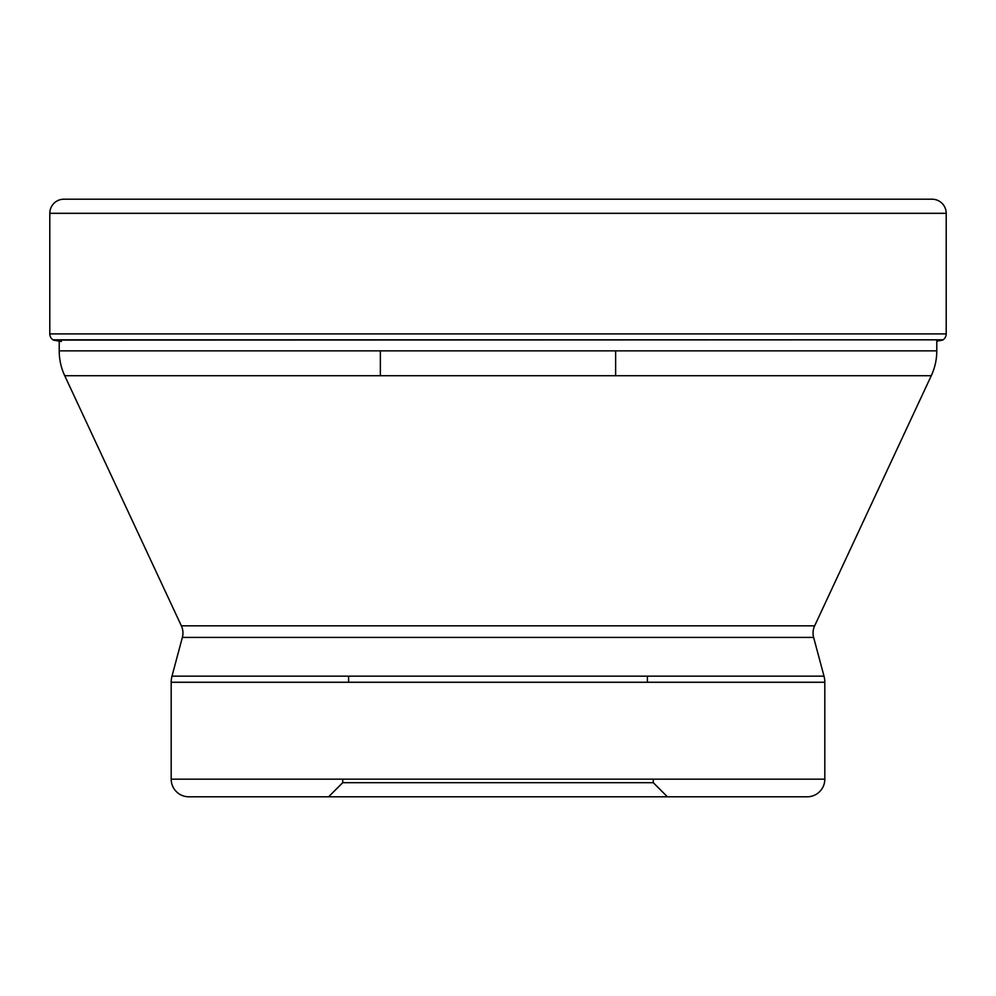 <?xml version="1.0" encoding="UTF-8"?>
<svg xmlns="http://www.w3.org/2000/svg" width="996" height="996" viewBox="0 0 996 996"><rect width="100%" height="100%" fill="white"/><g stroke="black" fill="none" stroke-linecap="round" stroke-linejoin="round"><path stroke-width="1.49" d="M932.082 199.2L63.918 199.2L932.082 199.2A14.118 14.118 0 0 1 946.2 213.318L946.2 333.921A7.059 7.059 0 0 1 943.013 339.823L53.435 340.109A562.964 562.964 0 0 0 61.366 341.504A562.964 562.964 0 0 1 53.435 340.109L53.435 340.109M946.2 333.921L49.8 333.921L49.8 213.318A14.118 14.118 0 0 1 63.918 199.2A14.118 14.118 0 0 0 49.8 213.318L49.8 333.921A7.059 7.059 0 0 0 52.987 339.823L943.013 339.823M942.565 340.109A562.964 562.964 0 0 1 936.788 341.142M936.788 340.109L936.788 350.853A58.814 58.814 0 0 1 931.272 375.716L814.641 625.837A16.994 16.994 0 0 0 813.632 637.415L824.016 676.172L171.984 676.172L182.368 637.415L813.632 637.415M59.212 340.109L59.212 350.853A58.814 58.814 0 0 0 64.728 375.716L931.272 375.716M814.641 625.837L181.359 625.837L64.728 375.716M181.359 625.837A16.994 16.994 0 0 1 182.368 637.415M171.984 676.172A23.53 23.53 0 0 0 171.188 682.26L824.813 682.26A23.53 23.53 0 0 0 824.016 676.172M824.813 682.26L824.813 779.158L171.188 779.158L171.188 682.26M653.276 779.158L653.276 782.682L498 782.682L653.276 782.682L667.395 796.8L328.605 796.8L807.171 796.8A17.642 17.642 0 0 0 824.813 779.158M342.724 779.158L342.724 782.682L498 782.682L342.724 782.682L328.605 796.8L188.829 796.8A17.642 17.642 0 0 1 171.188 779.158M188.829 796.8L807.171 796.8M647.4 682.26L647.4 676.172M348.6 682.26L348.6 676.172M380.36 350.853L380.36 375.716M615.64 350.853L615.64 375.716M49.8 333.921A7.059 7.059 0 0 0 52.987 339.823M49.8 213.318L946.2 213.318M936.788 350.853L59.212 350.853"/></g></svg>
